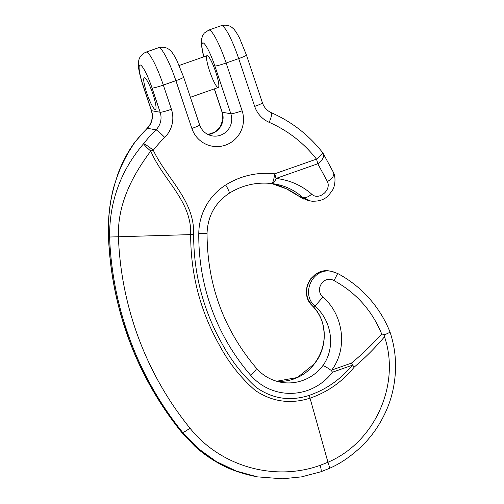 <?xml version="1.0" encoding="UTF-8"?>
<svg xmlns="http://www.w3.org/2000/svg" width="504" height="504" viewBox="0 0 504 504"><rect width="100%" height="100%" fill="white"/><g stroke="black" fill="none" stroke-linecap="round" stroke-linejoin="round"><path stroke-width="0.76" d="M221.351 25.66C226.264 24.52 230.171 25.458 233.069 28.47C234.499 29.459 236.659 32.678 239.551 38.128L246.443 55.056A10.118 0.913 -18.5 0 1 238.694 58.603A33.73 5.468 -109.4 0 0 221.351 25.66L208.788 30.076A33.73 5.468 70.6 0 1 226.132 63.013L238.694 58.603L254.684 106.388A26.983 26.517 100.3 0 0 269.199 122.346A124.809 122.636 -79.7 0 1 316.474 159.132L274.68 173.817A10.118 1.877 96.6 0 1 271.662 183.532C281.642 186.001 290.896 190.348 299.426 196.579L308.543 200.68L312.808 201.335M271.688 183.532L275.518 184.099C285.768 186.014 294.689 190.342 302.274 197.096L310.748 201.077M354.299 367.025C365.186 357.796 375.253 347.71 384.508 336.766C400.693 384.218 375.134 442.153 327.965 462.25L320.204 465.318C274.321 481.881 220.38 466.364 189.945 428.116C146.166 374.195 121.042 306.76 118.421 237.006C117.413 204.485 131.928 176.23 150.772 151.03C162.754 179.758 191.948 200.869 190.669 234.505C190.619 274.107 200.246 311.069 219.549 345.397C228.709 362.628 240.597 377.641 255.219 390.43C272.217 401.833 290.512 404.403 310.111 398.129C327.676 392.074 342.405 381.704 354.299 367.025L352.498 365.06L352.201 365.274C340.603 379.443 326.283 389.472 309.248 395.356C290.084 401.537 272.343 398.834 256.019 387.248C242.014 374.434 230.561 359.673 221.659 342.959C203.018 309.481 193.675 273.332 193.624 234.524C194.916 200.579 166.66 178.567 153.292 150.242A131.55 129.263 -79.7 0 1 164.707 137.422A26.983 26.517 100.3 0 0 171.423 109.286L163.328 85.082L175.89 80.665A33.73 5.468 -109.4 0 0 158.546 47.723L145.984 52.139A33.73 5.468 70.6 0 1 163.328 85.082A10.118 0.913 161.5 0 1 152.057 88.055A23.612 3.824 -109.4 0 0 140.282 64.972A23.612 3.824 -109.4 0 0 143.426 86.493L151.528 110.697A16.865 16.575 -79.7 0 1 147.332 128.281A141.674 139.211 100.3 0 0 135.034 142.09C115.933 169.659 107.132 201.247 108.631 236.842C111.334 308.101 137.075 377.049 181.667 432.205L197.222 448.289L215.158 461.236L235.116 470.812L256.36 476.671M134.833 142.122A10.118 10.118 0 0 0 134.606 142.424A10.118 3.018 -144.2 0 1 135.034 142.09A10.118 0.882 38 0 0 134.833 142.122L147.13 128.312A10.118 1.096 45.4 0 1 147.332 128.281L155.957 129.843A141.674 139.211 100.3 0 0 143.659 143.653C120.721 170.528 109.362 201.65 109.582 237.012C112.297 308.278 138.052 377.225 182.593 432.375L198.122 448.453L216.058 461.399L236.023 470.975L257.273 476.834M152.951 94.204A16.865 2.734 -109.4 0 0 144.541 77.717A16.865 2.734 -109.4 0 0 144.283 77.729A16.865 2.734 -109.4 0 0 147.294 94.55A16.865 2.734 -109.4 0 0 155.465 109.557A16.865 2.734 -109.4 0 0 152.951 94.204M218.012 87.507A16.865 2.734 -109.4 0 0 218.27 87.494A16.865 2.734 -109.4 0 0 215.258 70.673A16.865 2.734 -109.4 0 0 207.094 55.667A16.865 2.734 -109.4 0 0 209.847 71.751A16.865 2.734 -109.4 0 0 218.012 87.507M335.047 272.317L331.651 271.404C312.82 267.107 300.182 293.813 315.126 306.319C332.193 321.092 335.721 348.384 322.793 365.715C324.204 365.841 327.014 367.41 331.223 370.427L332.508 372.191L352.201 365.274M331.726 271.417L330.17 271.133C311.756 266.837 298.154 293.423 312.423 305.827C327.512 320.242 328.312 347.042 314.162 364.153A43.848 43.086 -79.7 0 1 276.614 381.245L297.366 377.515L314.005 364.127M352.498 365.06L351.439 363.126L331.745 370.043C347.791 348.736 343.772 315.202 322.995 297.064A10.118 0.422 -47.9 0 0 315.126 306.319L312.423 305.827A10.118 3.528 134.5 0 1 312.089 305.582M299.615 196.774A10.118 2.753 -53.4 0 1 299.426 196.579L302.274 197.096A10.118 5.746 131.6 0 0 311.667 194.134C301.581 185.321 289.693 180.092 276.009 178.447A10.118 4.164 96.4 0 1 271.694 183.538L275.329 184.067M322.995 297.064C313.992 289.63 324.015 274.686 334.026 280.608C356.158 292.761 372.046 310.552 381.692 333.969C372.349 344.465 362.263 354.186 351.439 363.126M323.077 153.235A10.118 5.897 146.1 0 1 317.803 163.768L327.373 181.484C331.695 190.348 318.541 200.932 311.667 194.134M390.109 332.287C385.283 320.109 378.548 309.053 369.911 299.111C360.738 288.628 350.003 280.085 337.699 273.496L334.026 280.608M389.97 332.294L384.905 334.706L381.692 333.969M327.373 181.484A10.118 5.846 -23 0 0 333.554 172.651M331.745 370.043L331.223 370.427M384.905 334.706L384.508 336.766M143.659 143.653A10.118 1.291 40 0 0 150.772 151.03A10.118 0.876 162.8 0 0 153.292 150.242A10.118 0.882 -142 0 0 143.659 143.653M309.248 395.356L327.959 462.25M146.79 93.082A16.865 2.734 70.6 0 1 144.283 77.729A16.865 2.734 70.6 0 1 152.454 92.736A16.865 2.734 70.6 0 1 155.465 109.557A16.865 2.734 70.6 0 1 146.79 93.082M108.473 236.773L109.582 237.012M256.492 476.696C241.139 473.558 228.413 469.016 218.308 463.069C209.79 458.344 201.928 452.693 194.714 446.116L181.503 432.123A10.118 1.367 -39 0 0 181.667 432.205L182.593 432.375A10.118 1.499 141.1 0 0 189.945 428.116M152.057 88.055L160.152 112.26A16.865 16.575 -79.7 0 1 155.957 129.843A10.118 1.096 -134.6 0 1 164.707 137.422M147.13 128.312C151.887 123.222 153.292 117.319 151.351 110.597A10.118 0.913 -18.5 0 0 151.528 110.697L160.152 112.26A10.118 0.913 161.5 0 0 171.423 109.286M214.862 65.993L230.851 113.778A16.865 16.575 -79.7 0 1 212.14 135.885C206.06 134.587 201.883 130.927 199.622 124.904A10.118 0.913 161.5 0 1 191.873 128.451A26.983 26.517 100.3 0 0 225.527 145.114A26.983 26.517 100.3 0 0 242.122 110.798L226.132 63.013A10.118 0.913 -18.5 0 1 214.862 65.993A23.612 3.824 -109.4 0 0 203.963 43.388A23.612 3.824 -109.4 0 0 203.925 56.782M214.408 88.849L222.226 112.209L230.851 113.778A10.118 0.913 -18.5 0 0 242.122 110.798M322.793 365.715A43.848 43.086 -79.7 0 1 280.879 382.252C271.196 380.407 263.057 375.757 256.454 368.298A10.118 1.474 139 0 1 250.664 375.266A53.972 53.033 100.3 0 0 332.508 372.191M214.282 88.893L222.05 112.115A10.118 0.913 161.5 0 0 222.226 112.209A16.865 16.575 -79.7 0 1 207.957 134.511M145.984 52.139C141.435 54.319 138.972 57.494 138.594 61.658L138.455 65.438C138.461 69.369 140.062 76.356 143.249 86.392A10.118 0.913 -18.5 0 0 143.426 86.493M158.546 47.723C163.46 46.582 167.366 47.521 170.264 50.532C171.688 51.521 173.849 54.741 176.74 60.19L183.632 77.118A10.118 0.913 161.5 0 1 175.89 80.665L191.873 128.451M269.199 122.346A10.118 1.827 -66.4 0 0 271.404 112.738C291.728 121.722 308.794 135.003 322.604 152.573A10.118 1.411 -37.9 0 1 316.474 159.132A10.118 1.638 70.6 0 1 317.803 163.768L276.009 178.447A10.118 1.638 70.6 0 0 274.68 173.817A77.585 76.236 100.3 0 0 225.679 185.012A57.343 56.347 100.3 0 0 198.784 233.484A212.505 208.814 100.3 0 0 250.664 375.266M193.624 234.524L109.582 237.025M254.684 106.388A10.118 0.913 -18.5 0 0 262.433 102.841L246.443 55.056M256.454 368.298C223.65 329.572 207.182 284.558 207.056 233.245C207.736 216.052 215.126 202.715 229.226 193.24C242.348 185.144 256.492 181.912 271.662 183.532A10.118 1.877 96.6 0 1 271.643 183.532A10.118 10.118 0 0 0 271.694 183.538M207.056 233.245A10.118 0.321 -179.5 0 1 198.784 233.484M229.226 193.24A10.118 1.399 -122.2 0 0 225.679 185.012M327.972 462.262C329.396 466.257 329.755 468.323 329.036 468.462M320.204 465.318A10.118 1.632 70.6 0 1 320.878 471.769M312.115 305.607L307.642 298.803L306.256 291.451L307.138 285.566L310.3 279.21L315.195 274.459L322.245 271.322L326.006 270.843M304.082 199.326L286.411 188.811L271.612 183.525M314.055 364.071C320.928 355.068 324.318 345.171 324.211 334.36C323.663 326.781 322.472 321.313 320.632 317.955C318.553 313.274 315.712 309.154 312.121 305.607M181.503 432.123C136.137 375.883 111.371 307.749 108.461 236.779C107.793 219.719 109.532 203.276 113.658 187.45L117.955 173.842C122.056 162.666 127.607 152.195 134.606 142.424M143.249 86.392L151.351 110.597M208.788 30.076L204.322 33.062L202.728 35.362L201.405 39.596L201.26 43.375L202.387 51.181L203.773 56.832M222.05 112.115L222.806 119.668L220.242 126.838L214.906 132.124L207.938 134.499M262.433 102.841C264.083 107.472 267.07 110.767 271.404 112.738M322.604 152.573A10.118 10.118 0 0 1 323.026 153.159L333.516 172.563C336.584 179.115 334.139 187.942 332.665 189.832L328.98 194.96C324.79 199.678 318.761 201.726 310.88 201.096M337.699 273.496L331.645 271.417M390.134 332.369C394.078 344.333 395.879 356.656 395.539 369.344C394.922 384.527 391.759 398.431 386.064 411.05C380.022 424.456 372.084 436.004 362.256 445.694C351.382 456.114 340.364 463.693 329.206 468.443L320.872 471.769L301.549 476.866L282.448 478.8L257.38 476.86M199.622 124.904L183.632 77.118M207.094 55.667L179.197 65.47M218.27 87.494L190.38 97.291"/></g></svg>
